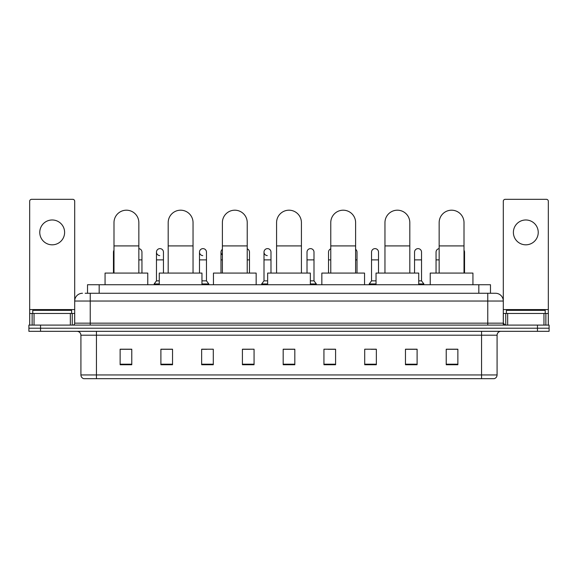 <?xml version="1.0" encoding="UTF-8"?>
<svg xmlns="http://www.w3.org/2000/svg" width="578" height="578" viewBox="0 0 578 578"><rect width="100%" height="100%" fill="white"/><g stroke="black" fill="none" stroke-linecap="round" stroke-linejoin="round"><path stroke-width="0.87" d="M87.524 293.27L87.524 284.73L490.476 284.73L490.476 293.27M85.371 293.27L492.81 293.27M85.19 293.27L90.24 293.27L90.24 301.037L74.707 301.037L74.707 323.16A1.944 1.944 0 0 1 72.77 325.103M82.473 293.27A7.767 7.767 0 0 0 74.707 301.037L74.707 201.267A1.944 1.944 0 0 0 72.77 199.323L31.617 199.323A1.944 1.944 0 0 0 29.673 201.267L29.673 313.457L34.044 313.457L34.044 325.103M495.527 293.27A7.767 7.767 0 0 1 503.294 301.037L487.76 301.037L487.76 293.27L495.411 293.27M543.956 325.103L543.956 313.457L548.327 313.457L548.327 325.103L548.327 201.267A1.944 1.944 0 0 0 546.383 199.323L505.23 199.323A1.944 1.944 0 0 0 503.294 201.267L503.294 323.16L505.23 325.103M40.547 325.103L28.9 325.103L28.9 328.21L40.547 328.21L28.9 328.21L28.9 331.317L40.547 331.317L40.547 328.21L537.453 328.21L40.547 328.21L40.547 325.103L537.453 325.103L537.453 328.21L549.1 328.21L537.453 328.21L537.453 331.317L40.547 331.317M549.1 325.103L549.1 328.21L549.1 325.103L537.453 325.103M497.08 374.949C496.972 376.813 496.04 378.055 494.284 378.677L481.553 378.677L481.553 374.949L497.08 374.949L497.08 335.197A3.88 3.88 0 0 1 500.96 331.317M481.553 378.677L83.716 378.677A3.88 3.88 0 0 1 80.92 374.949L80.92 335.197C80.689 332.841 79.396 331.548 77.04 331.317M457.87 364.74L457.87 349.213L446.223 349.213L446.223 364.74L457.87 364.74M417.106 364.74L417.106 349.213L405.46 349.213L405.46 364.74L417.106 364.74M376.35 364.74L376.35 349.213L364.704 349.213L364.704 364.74L376.35 364.74M335.587 364.74L335.587 349.213L323.94 349.213L323.94 364.74L335.587 364.74M131.777 364.74L131.777 349.213L120.13 349.213L120.13 364.74L131.777 364.74M172.54 364.74L172.54 349.213L160.894 349.213L160.894 364.74L172.54 364.74M213.296 364.74L213.296 349.213L201.65 349.213L201.65 364.74L213.296 364.74M254.06 364.74L254.06 349.213L242.413 349.213L242.413 364.74L254.06 364.74M294.823 364.74L294.823 349.213L283.177 349.213L283.177 364.74L294.823 364.74M549.1 331.317L549.1 328.21L549.1 331.317L537.453 331.317M371.148 349.293L376.35 349.293M414.159 349.293L411.363 349.293M242.413 349.293L249.869 349.293M201.65 349.293L206.852 349.293M166.637 349.293L163.841 349.293M328.131 349.293L335.587 349.293M294.823 349.293L283.177 349.293M172.54 349.293L160.894 349.293M131.777 349.293L120.13 349.293M417.106 349.293L405.46 349.293M457.87 349.293L446.223 349.293M71.6 313.457L71.6 310.35L32.78 310.35L32.78 313.457M52.193 219.98A12.42 12.42 0 0 0 39.766 232.399A12.42 12.42 0 0 0 52.193 244.819A12.42 12.42 0 0 0 64.613 232.399A12.42 12.42 0 0 0 52.193 219.98M70.343 325.103L70.343 313.457L34.044 313.457M70.343 313.457L74.707 313.457M29.673 325.103L29.673 313.457M113.996 273.083L113.996 222.617A12.42 12.42 0 0 1 126.416 210.197A12.42 12.42 0 0 1 138.843 222.617A12.42 12.42 0 0 0 126.416 210.197M138.843 273.083L138.843 222.617M147.773 284.73L147.773 273.083L105.066 273.083L105.066 284.73M168.191 273.083L168.191 222.617A12.42 12.42 0 0 1 180.611 210.197A12.42 12.42 0 0 1 193.038 222.617A12.42 12.42 0 0 0 180.611 210.197M193.038 273.083L193.038 222.617M201.96 284.73L201.96 273.083L159.261 273.083L159.261 284.73M222.386 273.083L222.386 222.617A12.42 12.42 0 0 1 234.805 210.197A12.42 12.42 0 0 1 247.232 222.617A12.42 12.42 0 0 0 234.805 210.197M247.232 273.083L247.232 222.617M256.155 284.73L256.155 273.083L213.455 273.083L213.455 284.73M276.58 273.083L276.58 222.617A12.42 12.42 0 0 1 289 210.197A12.42 12.42 0 0 1 301.42 222.617A12.42 12.42 0 0 0 289 210.197M301.42 273.083L301.42 222.617M310.35 284.73L310.35 273.083L267.65 273.083L267.65 284.73M330.768 273.083L330.768 222.617A12.42 12.42 0 0 1 343.195 210.197A12.42 12.42 0 0 1 355.615 222.617A12.42 12.42 0 0 0 343.195 210.197M355.615 273.083L355.615 222.617M364.545 284.73L364.545 273.083L321.845 273.083L321.845 284.73M384.962 273.083L384.962 222.617A12.42 12.42 0 0 1 397.389 210.197A12.42 12.42 0 0 1 409.809 222.617A12.42 12.42 0 0 0 397.389 210.197M409.809 273.083L409.809 222.617M418.739 284.73L418.739 273.083L376.04 273.083L376.04 284.73M439.157 273.083L439.157 222.617A12.42 12.42 0 0 1 451.584 210.197A12.42 12.42 0 0 1 464.004 222.617A12.42 12.42 0 0 0 451.584 210.197M464.004 273.083L464.004 222.617M472.934 284.73L472.934 273.083L430.227 273.083L430.227 284.73M113.996 253.995A3.497 3.497 0 0 1 113.996 250.245M113.454 273.083L113.454 252.124M141.95 273.083L141.95 259.883L138.843 259.883M138.843 248.648A3.497 3.497 0 0 1 141.95 252.124L141.95 259.883M159.738 255.606A3.497 3.497 0 0 1 156.465 252.124A3.497 3.497 0 0 1 160.178 248.634A3.497 3.497 0 0 1 163.451 252.124L163.451 259.883L156.465 259.883L156.465 252.124M159.261 280.85L156.465 280.85L156.465 259.883M163.451 273.083L163.451 259.883M156.465 280.85L154.138 283.95L154.138 284.73M159.261 283.95L154.138 283.95M202.755 255.606A3.497 3.497 0 0 1 199.482 252.124A3.497 3.497 0 0 1 203.189 248.634A3.497 3.497 0 0 1 206.469 252.124L206.469 259.883L199.482 259.883L199.482 252.124M206.469 259.883L206.469 280.85L201.96 280.85M199.482 273.083L199.482 259.883M206.469 280.85L208.795 283.95L201.96 283.95M208.795 283.95L208.795 284.73M222.386 254.912A3.497 3.497 0 0 1 222.386 249.328M220.984 273.083L220.984 252.124M249.479 273.083L249.479 259.883L247.232 259.883M247.232 248.858A3.497 3.497 0 0 1 249.479 252.124L249.479 259.883M267.274 255.606A3.497 3.497 0 0 1 264.002 252.124A3.497 3.497 0 0 1 267.715 248.634A3.497 3.497 0 0 1 270.988 252.124L270.988 259.883L264.002 259.883L264.002 252.124M267.65 280.85L264.002 280.85L264.002 259.883M270.988 273.083L270.988 259.883M264.002 280.85L261.668 283.95L261.668 284.73M267.65 283.95L261.668 283.95M307.012 252.124A3.497 3.497 0 0 1 310.726 248.634A3.497 3.497 0 0 1 313.999 252.124L313.999 259.883L307.012 259.883L307.012 252.124M313.999 259.883L313.999 280.85L310.35 280.85M307.012 273.083L307.012 259.883M313.999 280.85L316.332 283.95L310.35 283.95M316.332 283.95L316.332 284.73M328.521 273.083L328.521 252.124A3.497 3.497 0 0 1 330.768 248.858M357.016 273.083L357.016 259.883L355.615 259.883M355.615 249.328A3.497 3.497 0 0 1 357.016 252.124L357.016 259.883M371.531 252.124A3.497 3.497 0 0 1 375.245 248.634A3.497 3.497 0 0 1 378.518 252.124L378.518 259.883L371.531 259.883L371.531 252.124M376.04 280.85L371.531 280.85L371.531 259.883M378.518 273.083L378.518 259.883M371.531 280.85L369.205 283.95L369.205 284.73M376.04 283.95L369.205 283.95M414.549 252.124A3.497 3.497 0 0 1 418.262 248.634A3.497 3.497 0 0 1 421.535 252.124L421.535 259.883L414.549 259.883L414.549 252.124M421.535 259.883L421.535 280.85L418.739 280.85M414.549 273.083L414.549 259.883M421.535 280.85L423.862 283.95L418.739 283.95M423.862 283.95L423.862 284.73M436.05 273.083L436.05 252.124A3.497 3.497 0 0 1 439.157 248.648M464.546 273.083L464.546 259.883L464.004 259.883M464.004 250.245A3.497 3.497 0 0 1 464.546 252.124L464.546 259.883M525.807 219.98A12.42 12.42 0 0 0 513.387 232.399A12.42 12.42 0 0 0 525.807 244.819A12.42 12.42 0 0 0 538.234 232.399A12.42 12.42 0 0 0 525.807 219.98M543.956 313.457L507.657 313.457L507.657 325.103M503.294 313.457L507.657 313.457M503.294 325.103L503.294 323.16L487.76 323.16L487.76 301.037L90.24 301.037L90.24 323.16L487.76 323.16L487.76 325.103M545.22 313.457L545.22 310.35L506.4 310.35L506.4 313.457M99.17 293.27L99.17 284.73M478.83 293.27L478.83 284.73M90.24 325.103L90.24 323.16L74.707 323.16M481.553 331.317L481.553 335.197L80.92 335.197M497.08 335.197L481.553 335.197L481.553 374.949L96.447 374.949L96.447 378.677M80.92 374.949L96.447 374.949L96.447 331.317M294.823 364.198L283.177 364.198M254.06 364.198L242.413 364.198M213.296 364.198L201.65 364.198M172.54 364.198L160.894 364.198M131.777 364.198L120.13 364.198M335.587 364.198L323.94 364.198M376.35 364.198L364.704 364.198M417.106 364.198L405.46 364.198M457.87 364.198L446.223 364.198M74.707 309.577L29.673 309.577M74.678 323.499L74.678 313.457M72.25 313.457L72.25 325.103M29.709 313.457L29.709 325.103M32.13 325.103L32.13 313.457M113.996 245.91L138.843 245.91M168.191 245.91L193.038 245.91M222.386 245.91L247.232 245.91M276.58 245.91L301.42 245.91M330.768 245.91L355.615 245.91M384.962 245.91L409.809 245.91M439.157 245.91L464.004 245.91M113.996 259.883L113.454 259.883M222.386 259.883L220.984 259.883M330.768 259.883L328.521 259.883M439.157 259.883L436.05 259.883M548.327 309.577L503.294 309.577M548.291 325.103L548.291 313.457M545.87 313.457L545.87 325.103M503.322 313.457L503.322 323.499M505.75 325.103L505.75 313.457"/></g></svg>
